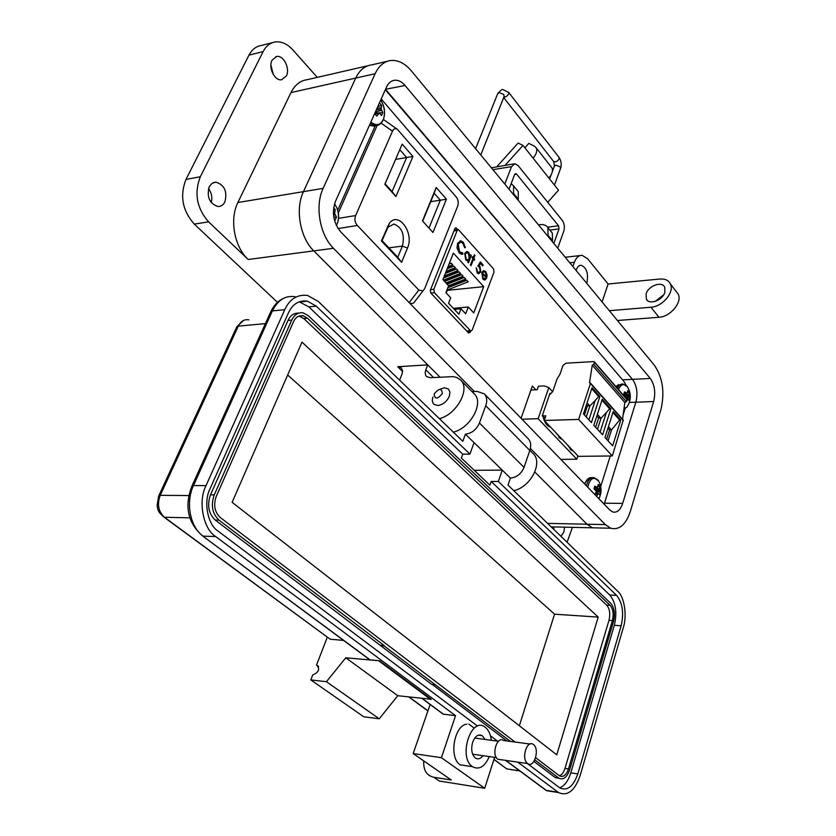 <?xml version="1.0" encoding="UTF-8"?>
<svg xmlns="http://www.w3.org/2000/svg" width="836" height="836" viewBox="0 0 836 836"><rect width="100%" height="100%" fill="white"/><g stroke="black" fill="none" stroke-linecap="round" stroke-linejoin="round"><path stroke-width="1.25" d="M561.635 460.208L561.907 459.382M535.834 389.775L532.323 386.023L521.079 418.293M626.342 385.615L623.708 381.132L381.185 98.982M600.718 486.447L610.27 455.975M623.144 414.907L625.171 408.417M457.783 229.618L455.829 227.779L454.868 228.573L430.341 290.228L430.728 292.934L468.568 332.979L470.135 332.404L470.637 331.087M560.841 459.392L576.798 459.225L538.144 418.7L521.967 419.212M538.144 418.7L548.803 387.57L544.372 385.918L538.394 386.201L537.172 389.722L530.944 390.004M576.798 459.225L577.895 455.85M573.256 450.97L571.73 450.437L567.09 444.48M562.064 439.193L560.559 438.67L555.773 432.578M550.652 427.186L549.168 426.663C546.263 425.033 544.257 421.731 543.16 416.756L542.271 415.816L550.004 393.171L550.705 393.923M552.638 391.729L548.803 387.57M548.102 425.994L549.482 425.963M559.483 437.98L560.862 437.939M570.643 449.726L572.023 449.674M593.779 364.36L592.233 365.175L624.837 402.524L626.352 401.74L593.779 364.36L594.386 362.249L593.863 361.56L565.93 363.2L562.942 365.572L560.005 374.204L557.048 378.938L552.721 391.635L549.367 395.031M592.233 365.175L589.516 382.804L590.415 383.515L578.627 419.432L544.267 420.477L545.845 415.816L542.606 415.92L544.967 418.418M626.352 401.74L626.791 399.106M622.538 419.264L624.837 402.524M544.267 420.477L578.376 456.362L612.307 455.954L623.238 420.048M593.853 425.284L602.265 399.221L610.855 408.898L602.599 434.845L593.853 425.284M612.652 445.839L605.003 437.479L613.227 411.552L620.751 420.027L612.652 445.839M612.307 455.954L578.627 419.432M592.034 387.705L599.851 396.504L591.407 422.598L583.455 413.904L592.034 387.705M601.951 400.183L609.643 408.835L610.855 408.898M597.385 414.342L600.98 418.324L609.643 408.835M596.862 415.973L598.639 417.937L600.98 418.324L597.479 429.244M595.65 427.238L598.639 417.937M600.102 432.107L606.246 412.869M620.751 420.027L619.58 419.996L611.492 429.965L608.065 440.823M612.924 412.514L619.58 419.996M608.451 426.6L611.492 429.965L609.559 430.007L606.633 439.255M609.559 430.007L607.939 428.22M588.899 419.86L595.19 400.517L598.628 396.452L599.851 396.504M598.628 396.452L591.71 388.677M595.19 400.517L589.85 406.003L587.05 402.91M542.606 415.92L542.93 413.883M586.517 404.551L587.499 405.627L589.85 406.003L586.276 416.986M584.437 414.98L587.499 405.627M430.843 293.06L434.396 292.704L470.835 331.077L472.162 330.063L494.013 272.097L493.501 268.858L458.327 229.545L457.167 230.475L433.832 289.298L430.582 289.632M487.095 275.096L486.656 278.2L482.372 273.414L483.103 278.064L485.444 278.493L485.81 279.485L484.378 279.997L482.832 279.036L481.849 272.588L483.333 270.77L485.716 271.512L487.095 275.096L486.322 277.834M472.904 258.606L472.047 257.645L472.403 256.746L473.249 257.707L474.388 254.761L474.984 255.429L473.855 258.376L474.702 259.327L474.357 260.226L473.5 259.275L471.023 265.702L470.417 265.033L472.904 258.606M459.152 252.848L457.031 247.947L457.585 243.38L460.835 240.799L463.301 242.273L465.422 247.675L464.659 247.686L462.851 243.255L460.772 242.053L458.17 244.143L459.56 251.814L462.642 252.838L462.935 254.029L461.576 254.29L459.152 252.848M473.751 312.904L468.275 307L465.683 313.803L460.991 308.777L458.901 314.231L448.577 303.249L450.708 297.762L445.912 292.621L448.598 285.766L442.902 279.632L453.384 253.078L483.689 286.664L473.751 312.904M434.396 292.704L433.832 289.298M464.701 253.35L467.105 251.5L468.756 252.472L470.156 256.171L470.689 254.823L471.285 255.492L468.442 262.828L467.836 262.159L468.338 260.884L465.777 260.048L464.701 253.35M480.209 271.219L479.467 267.238L477.816 266.12L480.397 261.887L483.093 264.918L482.706 265.942L480.47 263.424L479.112 265.649L479.958 266.329L480.784 271.919L478.589 273.769L477.137 272.87L476.196 267.792L477.565 271.888L478.589 272.505L480.209 271.219M483.103 278.064L482.372 273.414M485.716 271.512L486.625 275.149M483.668 270.655L485.246 271.564M485.81 279.485L484.504 280.008M485.037 278.712L485.34 279.537M482.633 278.106L483.919 278.879M473.5 259.275L470.71 265.346M474.702 259.327L474.043 259.871M473.855 258.376L474.231 259.39M474.984 255.429L473.375 258.428M473.249 257.707L472.235 257.154M461.869 254.301L462.465 254.092L462.183 252.963M461.817 252.994L459.56 251.814M458.17 244.143L459.079 251.866M460.082 242.106L457.7 244.196M463.301 242.273L464.941 247.686M460.061 240.852L462.82 242.325M453.384 308.359L468.275 307M446.236 292.976L447.27 290.332L483.689 286.664M448.441 286.173L462.298 280.771L466.812 280.29L468.212 281.836L446.894 290.123M443.665 280.457L457.167 275.149L461.691 274.668L463.102 276.214L445.954 282.923M447.772 267.29L453.917 266.13L455.359 267.708L446.184 271.334M445.964 271.878L452.004 269.495L456.519 268.983L457.95 270.561L444.376 275.901M449.266 263.497L451.315 263.267L452.757 264.845L447.991 266.736M444.167 276.434L454.585 272.327L459.11 271.836L460.531 273.393L443.362 280.133M446.246 283.237L459.737 277.97L464.252 277.479L465.662 279.036L448.535 285.713M460.991 308.777L454.345 309.383M470.156 256.171L468.285 252.524L466.457 251.542M467.543 261.041L468.338 260.884M471.285 255.492L468.129 262.473M477.565 271.888L478.641 272.505M476.792 268.46L477.095 271.94M480.784 271.919L478.694 273.78M479.958 266.329L480.313 271.972M479.112 265.649L479.488 266.381M480.47 263.424L478.641 265.702M483.093 264.918L482.393 265.587M480.188 262.232L482.623 264.97M482.78 272.588L483.919 271.742L482.309 272.64L485.935 276.706L482.309 272.64M466.812 280.29L447.845 287.668M461.691 274.668L444.533 281.387M453.917 266.13L447.176 268.805M456.519 268.983L445.369 273.393M451.315 263.267L449.005 264.186M459.11 271.836L443.571 277.939M464.252 277.479L447.114 284.177M467.564 259.944L465.683 259.223L464.826 254.092L466.572 252.671M483.919 271.742L485.413 272.442L486.406 276.653M468.411 253.381L469.257 258.502L467.502 259.933L466.154 259.17L465.297 254.039L467.115 252.618L468.411 253.381M401.604 262.326L407.487 248.062C414.604 232.732 397.957 210.264 389.106 223.714L381.425 240.967L401.604 262.326L397.769 257.258L382.052 240.611L381.425 240.967M384.842 184.338L395.919 196.564L412.942 156.478L402.168 144.116L384.842 184.338L402.168 144.116M418.794 290.061L357.317 225.459C354.882 222.512 354.328 219.22 355.634 215.563L392.481 131.179C393.62 128.754 395.229 128.117 397.319 129.277L456.205 196.962C458.285 199.71 458.776 202.751 457.679 206.095L424.698 288.545L422.932 290.98L418.794 290.061L409.159 302.611M436.204 187.483L422.483 220.903L432.943 232.492L446.434 199.198L436.204 187.483L434.177 193.22L440.332 200.222L446.434 199.198M382.052 240.611L388.04 227.141L393.944 224.048C402.116 227.392 404.927 234.738 402.388 246.108L397.769 257.258M412.942 156.478L406.63 157.481L392.084 191.559L395.919 196.564M392.084 191.559L385.448 184.233M400.151 150.083L406.63 157.481L396.18 159.31M409.295 302.747L411.375 303.51L413.601 303.092L414.959 301.326M384.33 120.123L383.306 119.6M338.34 212.95L377.14 125.463M432.943 232.492L422.483 220.903M422.911 220.641L434.177 193.22M430.707 201.664L440.332 200.222L429.181 227.591M375.218 125.839L337.723 210.244M496.908 166.625L518.101 143.06L523.002 145.412L533.086 158.129C536.409 154.19 537.464 150.783 536.252 147.899L534.308 146.039L528.78 143.426L524.872 147.773M547.716 202.302L558.511 190.221L548.865 178.037C552.136 174.149 553.15 170.753 551.927 167.858L550.966 166.636M505.143 165.298L523.002 145.412M547.57 227.183L558.563 225.783L516.575 174.087L515.676 173.564L514.694 174.41L509.04 189.187M514.004 163.856L491.401 167.817M557.727 248.177L563.809 231.144C564.917 227.12 564.363 223.484 562.158 220.213L518.09 165.57L514.892 163.71L511.496 166.667L504.798 184.045M558.563 225.783L559.033 228.918L553.819 243.443M439.611 389.357L444.491 387.768L448.462 389.033L449.946 392.094L449.34 396.243C446.8 401.677 442.944 404.76 437.771 405.502L433.999 404.352C432.202 402.659 431.878 400.204 433.017 396.975M442.338 393.568C437.437 399.409 434.72 399.535 434.177 393.944C439.057 388.123 441.774 387.998 442.338 393.568M653.658 401.531L622.674 503.397C620.364 510.127 617.041 512.98 612.715 511.956L609.81 510.012L340.722 231.865C333.386 222.742 331.641 212.574 335.476 201.351L386.493 87.111C388.447 82.921 391.217 80.611 394.791 80.214C398.427 79.995 401.855 81.75 405.063 85.491L650.314 378.468C654.672 384.821 655.79 392.512 653.658 401.531L635.851 402.21L604.177 504.192M530.379 448.441L605.316 524.611L610.708 528.227C619.288 530.337 625.819 524.747 630.323 511.444L660.848 409.985C664.944 392.544 662.791 377.632 654.379 365.259L411.448 70.966C405.032 63.39 398.166 59.899 390.84 60.485C384.111 61.383 378.875 65.804 375.113 73.725L323.135 188.372C314.691 205.938 319.791 235.02 333.491 248.302L474.388 391.52M405.063 85.491L385.511 89.295L632.497 379.335C636.896 385.636 638.014 393.254 635.851 402.21L604.512 503.199L603.205 503.178M375.113 73.725L355.718 78.072C359.501 70.214 364.768 65.835 371.529 64.915C364.768 65.835 359.501 70.214 355.718 78.072L303.447 191.643C294.972 209.031 300.061 237.769 313.803 250.884L440.018 377.172M605.316 524.611L586.997 524.224L534.831 472.026L586.997 524.224L592.431 527.809L610.708 528.227M208.498 188.56C211.633 192.865 212.543 197.557 211.236 202.625M209.23 186.689L212.062 183.324L215.866 182.143C224.487 184.881 227.496 191.475 224.884 201.925C223.285 205.008 220.986 206.544 217.997 206.534C209.502 203.639 206.586 197.024 209.23 186.689M270.885 65.072L273.341 74.613M272.055 60.213L276.664 56.493C283.592 54.957 290.353 68.688 286.34 75.982L281.544 79.775C274.699 81.144 268.011 67.455 272.055 60.213M576.129 270.456L576.37 269.652C577.509 266.632 579.149 265.179 581.292 265.284C586.684 267.865 588.554 273.581 586.914 282.432L586.621 283.185M564.551 527.161L563.851 532.051L560.998 536.357M646.123 293.896C648.308 285.755 662.091 280.771 664.725 287.25L664.871 292.213C662.739 300.343 649.06 305.349 646.332 299.079L646.123 293.896M663.638 294.868L655.205 301.399M402.555 371.456L397.706 366.722L427.719 364.862L313.803 250.884L248.198 259.484L208.613 221.864C196.763 208.289 193.994 193.262 200.316 176.762L185.979 179.416C179.646 195.781 182.405 210.682 194.276 224.111L277.489 302.35M317.262 77.372L292.924 49.972C287.25 43.785 281.241 41.131 274.877 42.009C269.882 42.96 265.973 46.147 263.152 51.571L200.316 176.762M248.198 259.484C234.362 246.944 229.294 219.314 237.884 202.511L290.98 92.587C294.826 84.969 300.166 80.684 307.021 79.723L367.986 65.73M333.491 248.302L313.803 250.884C300.061 237.769 294.972 209.031 303.447 191.643L237.884 202.511M427.719 364.862L425.796 369.825L433.539 377.527M547.59 523.378L586.997 524.224L592.431 527.809L551.175 526.858M602.108 301.932L608.096 284L587.635 258.752L582.159 255.346C578.784 255.199 576.192 257.509 574.395 262.285L572.9 266.559M552.209 241.489L552.491 240.695L548.04 235.303L547.758 236.086M517.975 200.013L518.278 199.219L513.565 193.503L513.262 194.307M290.98 92.587L355.718 78.072L303.447 191.643L323.135 188.372M439.391 418.658C456.853 414.478 470.783 388.51 460.448 379.857L456.801 377.506L453.007 376.628L430.247 377.705L426.559 376.576L425.733 375.531L425.148 372.668L425.796 369.825M397.706 366.722L401.155 367.735L402.524 370.547L402.273 373.274L399.618 380.171M453.331 432.16C470.71 428.116 484.389 402.335 474.033 393.641L460.709 380.129M513.774 490.659C530.745 487.21 543.39 462.298 532.929 453.394L529.878 450.301M567.069 542.24L572.461 527.349M553.86 529.46L553.777 526.91M272.745 42.552L260.717 45.625C255.711 46.586 251.803 49.752 248.971 55.145L185.979 179.416M513.565 193.503L513.565 185.843L511.172 183.627M517.129 190.18L518.257 191.559L518.278 199.219M548.04 235.303L547.893 227.674C546.075 224.905 542.94 223.975 538.488 224.874M551.164 231.666L552.314 233.066L552.491 240.695M608.096 284L659.886 279.025C664.975 278.66 668.466 280.269 670.357 283.864C674.809 291.91 662.54 306.749 650.983 307.24L609.339 310.699M617.428 320.501L658.925 317.272L650.983 307.24M676.105 291.377L678.142 294.042C682.615 302.099 670.451 316.834 658.925 317.272M385.323 89.713L632.497 379.335C636.896 385.636 638.014 393.254 635.851 402.21L629.644 402.44M467.449 765.922L460.134 764.825C448.608 757.761 454.147 725.199 466.906 724.154M489.29 756.59C484.713 766.831 479.101 770.186 472.455 766.675L472.434 766.654C457.95 757.374 471.002 716.368 484.817 726.965L485.288 727.299C488.558 729.933 490.586 734.269 491.349 740.309M485.058 739.463L482.299 735.69C478.38 733.778 475.161 735.962 472.653 742.263C470.825 749.296 471.703 754.532 475.287 757.98L475.339 758.012C477.973 759.631 480.522 758.858 482.999 755.692M318.589 666.553L316.52 665.09L327.325 637.116M437.259 770.269L432.222 766.779M423.747 760.896C423.256 770.155 426.6 775.609 433.779 777.261L451.325 780.03L413.172 753.56L441.398 757.709L484.713 788.275L494.609 757.353M433.779 777.261L439.266 781.023L484.713 788.275M328.527 637.993L164.483 517.275C158.38 511.642 156.959 504.317 160.23 495.309L238.302 326.113C240.831 321.181 244.342 319.091 248.856 319.843M316.52 665.09L316.708 665.111C320.178 669.072 318.84 672.353 312.706 674.965L310.793 679.919L326.416 681.695L345.78 657.796L379.523 660.785L369.773 659.803L202.782 536.116L370.076 659.844M367.892 658.413L369.773 659.803M343.575 640.397L330.513 639.237M310.793 679.919L363.764 716.776L379.251 718.803L397.769 695.709L431.157 699.262L379.523 660.785M413.172 753.56L430.122 704.508M505.832 760.415L546.284 790.386L558.051 792.214L517.756 762.129M477.45 726.024L218.06 531.1C207.6 524.705 203.294 501.621 210.066 488.726L288.336 313.061C292.527 304.064 298.891 300.093 307.408 301.159L316.28 306.143L469.916 454.115L474.064 442.631L465.412 434.177L462.799 441.314L318.317 301.482L307.481 295.421C297.313 294.251 289.737 299.006 284.752 309.686L206.043 485.611C197.808 501.036 203.148 529.031 215.678 536.566L455.547 715.668L441.398 757.709M558.051 792.214L558.532 792.559C567.55 796.499 574.74 790.877 580.1 775.672L623.259 627.763C627.303 616.08 624.367 596.486 617.741 591.282L508.027 485.089L510.43 478.098L502.269 470.135L498.319 481.473L616.54 595.337C622.538 602.777 624.074 612.924 621.148 625.788L577.812 773.896C573.329 786.53 567.351 791.222 559.869 787.951L527.307 763.498M497.566 741.145L490.481 735.816M430.77 699.565L379.126 661.088M345.78 657.796L397.769 695.709M326.416 681.695L379.251 718.803M422.368 698.582L443.404 714.174L455.547 715.668M443.404 714.174L441.209 712.721M510.43 478.098C516.679 477.44 521.215 473.876 524.036 467.397L529.825 450.447C531.393 445.504 530.829 441.586 528.164 438.691L484.504 394.038M524.036 467.397L479.446 423.016C476.436 429.641 471.755 433.361 465.412 434.177M498.319 481.473L491.181 481.463L489.875 485.204L461.347 458.003L462.726 454.209L469.916 454.115M299.183 301.775L308.86 306.875L462.726 454.209M474.263 728.146L468.818 724.07M491.181 481.463L609.695 594.96C615.777 602.317 617.313 612.433 614.314 625.307L570.789 772.872C568.271 780.897 564.561 785.871 559.65 787.794M474.064 442.631L502.269 470.135L474.231 470.292M479.446 423.016L485.716 405.711C487.44 400.914 486.97 396.954 484.316 393.84L477.147 391.394L472.047 391.624M380.422 645.591L384.121 645.925L435.316 684.778L431.669 684.381L215.239 520.055C208.519 513.576 206.941 505.174 210.484 494.849L288.012 320.439C290.332 315.381 293.896 312.946 298.692 313.134M559.127 778.316L555.407 777.679L533.943 761.439M506.877 740.936L432.306 684.454M380.547 645.256L384.236 645.591L219.011 520.138C212.239 513.67 210.651 505.247 214.256 494.881L291.733 320.094C294.502 314.461 298.368 312.079 303.332 312.946L308.474 315.851L610.698 603.268C614.355 607.688 615.286 613.791 613.478 621.556L569.661 769.799C566.965 777.407 563.391 780.207 558.929 778.201L534.81 759.903M435.316 684.778L510.462 741.417M515.08 742.034L220.192 517.442C214.612 512.029 213.295 505.028 216.242 496.417L293.499 321.755C295.63 317.157 298.87 315.172 303.207 315.799L307.449 318.192L610.081 605.306C613.122 609.005 613.896 614.094 612.412 620.563L568.501 768.901C566.254 775.171 563.276 777.501 559.566 775.902L535.646 757.698M299.006 316.05L303.74 318.537L606.664 605.097C609.726 608.775 610.499 613.854 608.984 620.322L564.99 768.399C563.725 772.391 561.876 774.857 559.441 775.818M556.755 754.824L232.126 502.331L301.984 342.133L598.2 617.104L556.755 754.824M598.2 617.104L554.55 614.188L519.365 725.742M287.647 374.998L554.55 614.188M501.213 759.757L497.807 759.234C491.098 754.845 497.138 735.45 503.585 740.497L530.024 744.03M527.589 763.508C520.943 759.078 526.899 739.358 533.284 744.458L533.441 744.573C540.035 749.066 534.079 768.744 527.641 763.55L527.589 763.508M334.107 218.708L335.079 220.223L336.48 217.046L334.64 213.546L335.194 209.564L333.679 207.715M334.546 203.827L336.689 207.474C338.768 212.532 339.05 217.694 337.556 222.951L336.385 225.48L337.556 222.951C339.217 217.935 338.925 212.772 336.689 207.474L334.536 203.859M333.439 210.076L335.194 209.564M333.386 212.281L334.682 212.166M333.439 213.734L334.64 213.546M333.554 215.165L335.131 214.821M333.804 217.109L336.48 217.046M374.653 113.623L376.827 116.079L379.419 112.902L381.498 115.567L382.794 112.641L381.132 109.046L381.592 105.367L379.46 102.859M370.891 122.035C376.294 126.288 380.505 125.285 383.536 119.025L383.536 119.025C385.532 112.599 384.602 106.339 380.767 100.247L380.767 100.247C384.403 106.109 385.323 112.369 383.536 119.025C382.146 122.902 379.575 125.118 375.803 125.682L378.081 125.16M376.482 109.516L374.894 113.069L382.794 112.641M378.206 105.67L379.314 103.173M377.778 106.611L381.592 105.367M377.026 108.304L381.153 107.739M376.419 109.976L381.132 109.046M375.677 111.867L381.582 110.321M374.821 113.236L379.419 112.902M374.831 113.915L378.572 113.529M596.58 496.333L598.43 493.449L599.725 494.891L600.614 492.059L599.004 485.141L598.158 484.514L597.541 487.566L594.887 486.103L594.333 487.409L593.999 488.935L596.371 491.296L595.002 494.703M598.91 498.747C601.805 492.791 601.742 486.928 598.712 481.17L597.698 479.874C593.079 476.489 589.756 478.934 587.75 487.21M594.26 487.67L596.81 487.419M594.187 487.921L597.541 487.566M598.022 486.458L599.725 486.144M594.093 488.349L599.59 488.548M595.201 489.812L599.6 489.708M596.173 490.92L599.903 490.648M596.298 491.819L600.614 492.059M595.859 493.156L598.43 493.449M595.42 493.982L597.824 494.149M626.394 401.604L627.993 399.148L629.184 400.737L630.02 398.082L629.09 395.647L629.163 392.314L627.69 390.6L627.146 393.401L624.617 391.854L624.105 393.066L623.781 394.508L625.579 395.971L625.871 398.04M624.053 408.281L626.739 407.383C631.264 400.601 631.493 393.746 627.439 386.838L627.136 386.472C623.708 383.212 620.834 384.257 618.535 389.597M626.739 407.383L623.98 408.804M623.959 393.557L626.446 393.213M623.886 393.902L627.146 393.401M627.554 392.648L629.163 392.314M623.844 394.561L629.069 394.54M625.464 395.877L629.09 395.647M626.039 396.964L629.362 396.588M625.892 397.967L630.02 398.082M626.76 399.065L627.993 399.148M626.885 399.775L627.418 399.796M470.135 332.404L468.17 332.561M456.456 228.134L454.983 228.332M594.386 362.249L626.916 399.65M623.353 420.644L590.415 383.515M453.938 230.903L457.167 230.475M470.156 330.669L466.645 330.941M387.507 226.608L386.796 229.398M388.865 247.832L402.388 246.108L407.487 248.062M338.12 228.583L357.317 225.459M355.634 215.563L338.549 218.342M381.059 123.111L392.481 131.179M516.575 174.087L514.715 174.379M548.865 178.037L533.086 158.129M549.858 230.078L559.033 228.918M492.916 169.656L511.496 166.667M560.444 168.778L560.225 166.855L555.752 165.141L554.195 166.489L552.356 171.464M558.772 157.043L559.033 157.387C559.294 159.457 558.04 160.982 555.271 161.944L553.453 161.285L503.69 97.551M508.445 92.096L508.696 92.42C508.884 94.489 507.567 96.056 504.735 97.143L503.847 97.175M475.6 148.683L497.577 93.987L499.102 92.608L503.794 94.416L504.045 96.652M622.674 503.397L604.512 503.199M650.314 378.468L622.59 379.826M208.613 221.864L194.276 224.111M263.152 51.571L248.971 55.145M574.395 262.285L569.786 262.786M505.059 767.647L493.982 759.318M510.953 769.663L519.595 770.771M158.85 495.643L236.609 327.273L238.302 326.113L265.388 323.616M162.309 515.227L164.107 517.233C156.531 510.775 158.255 509.312 157.116 505.686L158.621 496.135L160.23 495.309L188.821 495.56M330.136 639.174L164.107 517.233L189.762 517.839M427.948 710.809L409.212 697.046M215.678 536.566L203.096 536.137C190.096 527.067 185.383 502.603 193.471 485.57L206.043 485.611M544.111 788.923L546.765 790.72L558.532 792.559M554.738 791.964L545.992 790.323L505.561 760.373M284.752 309.686L272.369 310.919L193.471 485.57L191.716 486.542C184.244 506.668 187.933 523.19 202.782 536.116L200.786 534.225M304.555 301.451L303.771 300.835M295.118 296.728L295.139 296.738C285.442 295.223 277.845 299.957 272.369 310.919L270.519 312.267L191.998 485.925M316.28 306.143L308.86 306.875M577.812 773.896L570.789 772.872M621.148 625.788L614.314 625.307M616.54 595.337L609.695 594.96M485.716 405.711L529.825 450.447M288.012 320.439L291.733 320.094M210.484 494.849L214.256 494.881M215.239 520.055L219.011 520.138M555.073 777.438L558.594 777.961M303.74 318.537L307.449 318.192M568.501 768.901L564.99 768.399M612.412 620.563L608.984 620.322M610.081 605.306L606.664 605.097M369.543 125.066L373.608 126.111L375.5 125.745M370.202 123.582L375.803 125.682L373.608 126.111L369.439 125.296M598.712 481.17L594.292 477.743C591.125 477.074 588.669 479.153 586.924 484.002L586.444 485.862M592.055 477.701C588.952 477.157 586.548 479.258 584.845 484.002L584.803 484.159M627.439 386.838L623.186 384.079C620.845 383.703 618.933 385.135 617.449 388.353M623.969 408.867L624.847 408.553M621.336 384.163L616.205 386.922M560.371 437.416L558.876 437.447M594.333 361.758L626.864 399.169M623.29 420.111L590.373 382.982M571.563 449.183L570.058 449.214M547.465 425.461L548.97 425.419M457.961 229.597L454.261 230.088M470.835 331.077L467.042 331.37M388.04 227.141L389.106 223.714M413.601 303.092L422.932 290.98M397.319 129.277L384.121 119.966M411.375 303.51L410.152 303.635M551.927 167.858L536.252 147.899M549.586 178.956L551.049 174.996M554.393 165.873L553.704 161.62M554.456 185.101L560.695 168.088C561.74 164.305 561.186 160.731 559.033 157.387L508.696 92.42L502.614 89.431M497.869 93.287L501.757 89.619M548.008 202.678L548.458 201.466M504.181 96.339L480.784 154.963M392.763 80.653L394.791 80.214M371.529 64.915L387.319 61.289M215.866 182.143L213.483 182.572M276.664 56.493L275.744 56.723M579.891 265.43L581.292 265.284M513.565 185.843L518.257 191.559M547.893 227.674L552.314 233.066M565.209 257.237L579.985 255.586M678.142 294.042L670.357 283.864M647.451 300.49L646.332 299.079M460.134 764.825L472.434 766.654M519.887 770.991L506.689 768.838L493.93 759.475M236.901 326.646L243.454 320.491M318.506 666.386L316.708 665.111M427.896 710.966L408.877 697.005M299.978 301.921L307.408 301.159M270.874 311.494C273.78 305.391 277.939 301.033 283.352 298.431M443.101 714.111L422.086 698.551M555.407 777.679L558.929 778.201M478.317 735.157L482.299 735.69M299.497 316.144L303.207 315.799M474.723 738.073L498.413 741.26M472.633 754.208L496.354 757.594M497.859 759.266L527.641 763.55M584.28 483.616L589.15 478.025M615.933 386.608L618.734 384.476"/></g></svg>
